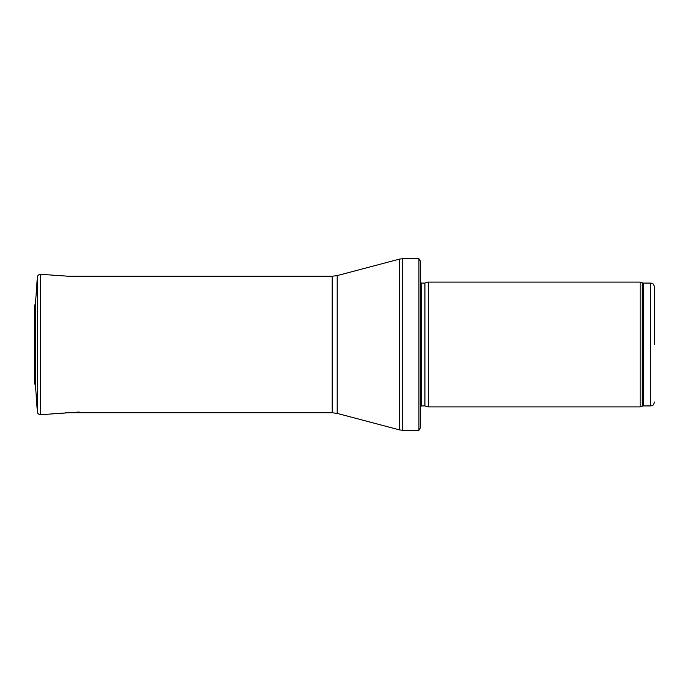 <?xml version="1.0" encoding="UTF-8"?>
<svg xmlns="http://www.w3.org/2000/svg" width="689" height="689" viewBox="0 0 689 689"><rect width="100%" height="100%" fill="white"/><g stroke="black" fill="none" stroke-linecap="round" stroke-linejoin="round"><path stroke-width="1.03" d="M654.55 344.5L654.55 286.977L654.55 344.5M640.167 344.5L640.167 406.898L428.351 406.898L428.351 282.102L640.167 282.102L640.167 344.5M418.938 258.702L420.548 261.432L420.548 427.568L418.938 430.298L402.574 430.298L402.574 258.702L418.938 258.702L418.938 430.298M35.509 385.573L35.509 303.427L34.45 305.77L34.45 383.23L35.509 385.573L37.344 411.807L37.344 277.193L35.509 303.427M654.55 286.977C652.552 281.474 651.837 283.911 650.649 283.076L650.649 405.924C651.837 405.089 652.552 407.526 654.55 402.023M650.649 283.076L643.535 283.076L643.535 405.924L650.649 405.924M643.535 283.076L642.2 282.843L642.2 406.157L643.535 405.924M424.906 405.976L424.906 283.024L424.906 405.976L428.351 406.898M424.51 283.076L421.659 283.076L421.659 405.924L420.548 406.389M337.205 275.6L337.205 413.4L332.21 412.754L332.21 276.246L337.205 275.6L399.577 259.09L399.577 429.91L402.574 430.298M37.344 277.193C37.43 275.531 38.541 274.567 40.677 274.3L40.677 414.7C38.541 414.433 37.43 413.469 37.344 411.807M34.45 305.77L34.45 383.23M642.2 282.843L640.167 282.102M642.2 406.157L640.167 406.898M424.906 283.024L428.351 282.102M424.51 405.924L421.659 405.924M421.659 283.076L420.548 282.611M399.577 259.09L402.574 258.702M337.205 413.4L399.577 429.91M332.21 276.246L68.599 276.246L40.677 274.3M332.21 412.754L65.653 412.754M40.677 414.7L79.192 412.013"/></g></svg>

